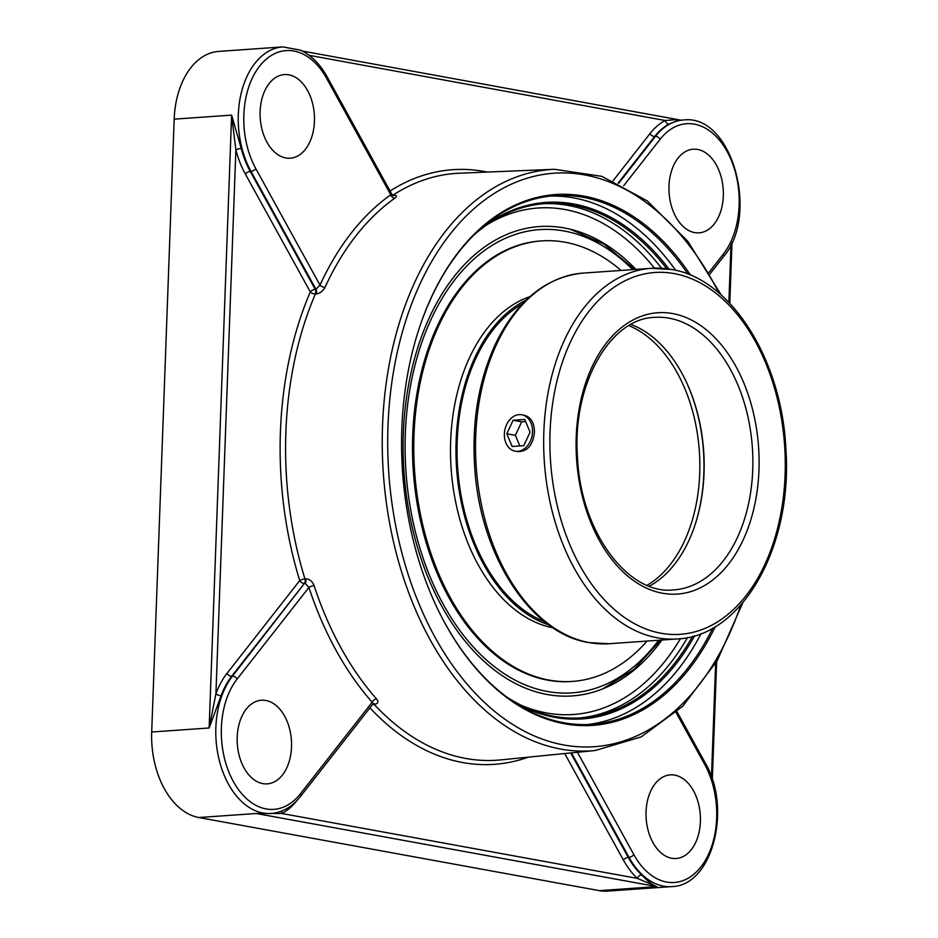 <?xml version="1.0" encoding="UTF-8"?>
<svg xmlns="http://www.w3.org/2000/svg" width="938" height="938" viewBox="0 0 938 938"><rect width="100%" height="100%" fill="white"/><g stroke="black" fill="none" stroke-linecap="round" stroke-linejoin="round"><path stroke-width="1.41" d="M712.833 628.038A264.973 171.384 -94 0 1 591.948 724.335A264.973 171.384 -94 0 1 563.785 722.741A264.973 171.384 -94 0 1 438.386 610.521M418.7 329.813A264.973 171.384 -94 0 1 554.874 195.679A264.973 171.384 -94 0 1 583.049 197.273A264.973 171.384 -94 0 1 688.011 274.166M690.603 275.221A266.075 172.1 86 0 0 583.928 196.124A266.075 172.1 86 0 0 418.805 329.508A266.075 172.1 86 0 0 438.527 610.802A266.075 172.1 86 0 0 715.248 626.631M587.329 724.558A264.973 171.384 86 0 0 701.12 633.572M675.653 270.308A264.973 171.384 86 0 0 573.822 197.918A264.973 171.384 86 0 0 550.266 196.101M692.537 636.386A257.786 166.73 -94 0 1 581.372 717.863A257.786 166.73 -94 0 1 506.895 697.11M474.452 234.512A257.786 166.73 -94 0 1 545.306 203.569A257.786 166.73 -94 0 1 666.754 268.737M513.449 701.73A258.888 167.445 86 0 0 694.659 635.788M668.935 269.03A258.888 167.445 86 0 0 480.303 229.024M241.218 148.392L231.616 115.116L235.872 149.857A3.928 0.821 165.5 0 1 241.218 148.392A77.057 49.843 -94 0 0 250.223 171.396L250.974 171.349L315.954 289.256L319.999 285.117A3.928 1.935 -155.4 0 0 325.029 287.298A293.922 190.109 -94 0 1 394.875 198.164C397.325 196.265 396.856 195.315 393.468 195.292L392.717 195.327M221.157 695.644A77.057 49.843 -94 0 1 231.721 676.204L304.404 583.448A3.928 2.486 85 0 0 304.932 578.875A3.928 1.02 -17.1 0 0 299.726 580.575L227.031 673.343A80.973 52.376 86 0 0 215.928 693.757L209.139 727.982L221.157 695.644A3.928 1.712 20.2 0 1 215.928 693.757L235.872 149.857A80.973 52.376 86 0 0 245.346 174.034A3.928 1.747 151.1 0 1 250.223 171.396L315.191 289.291A3.928 1.747 151.1 0 0 310.314 291.917A3.928 1.864 -156.7 0 0 315.379 294.016A3.928 2.497 87.4 0 0 315.191 289.291L315.954 289.256A3.928 2.497 87.4 0 1 316.129 293.981C320.022 293.36 322.989 291.132 325.029 287.298M227.031 673.343A3.928 2.427 38.1 0 0 231.721 676.204L232.46 676.157A77.057 49.843 86 0 0 218.589 757.447A77.057 49.843 86 0 0 262.98 813.023A77.057 49.843 86 0 0 271.176 813.492L256.273 813.504L281.928 813.516L637.371 878.402A3.928 2.451 133.1 0 1 641.569 874.873A77.057 49.843 -94 0 1 628.249 857.367A3.928 1.747 -28.9 0 0 623.371 859.994A80.973 52.376 86 0 0 637.371 878.402L656.764 886.609C652.719 885.085 647.654 881.169 641.569 874.873M297.182 800.29L297.076 800.431A3.928 2.427 38.1 0 1 297.065 800.419A80.973 52.376 86 0 1 281.928 813.516A3.928 2.873 62 0 1 282.068 810.936M310.466 56.339A80.973 52.376 86 0 0 309.716 55.623A3.928 2.451 -46.9 0 0 309.681 55.729M680.941 120.181L675.383 119.689L665.159 120.51L309.141 55.319M394.875 198.164A3.928 2.791 54.8 0 1 390.771 194.799L391.85 194.236L393.432 195.608L392.6 195.585A3.928 2.497 87.4 0 0 392.67 195.585M618.189 183.039L654.689 136.456A3.928 2.427 -141.9 0 1 650.011 133.583A80.973 52.376 86 0 1 665.159 120.51A3.928 2.873 -118 0 0 669.099 124.015L677.857 120.51L683.368 120.005A77.057 49.843 86 0 0 655.439 136.409L618.693 183.285M326.635 78.393L390.771 194.799A297.85 192.642 86 0 0 319.999 285.117L255.851 168.711A73.129 47.299 -94 0 1 259.615 66.164A73.129 47.299 -94 0 1 326.635 78.393A3.928 1.747 151.1 0 0 327.081 76.717C319.987 63.948 311.099 55.084 300.406 50.136L282.866 46.9L218.706 51.402A77.057 49.843 86 0 0 174.175 119.149L151.698 732.015A77.057 49.843 86 0 0 198.833 817.526L599.323 890.643A77.057 49.843 86 0 0 607.519 891.1L671.678 886.598C712.786 885.976 732.144 807.806 705.106 762.688A3.928 1.747 -28.9 0 1 704.661 764.364A73.129 47.299 -94 0 1 700.897 866.911A73.129 47.299 -94 0 1 633.877 854.682L577.445 752.288M635.929 269.394A235.262 152.167 86 0 0 572.309 229.74A235.262 152.167 86 0 0 403.34 433.415A235.262 152.167 86 0 0 547.241 694.519A235.262 152.167 86 0 0 604.459 688.175A235.262 152.167 86 0 0 661.923 640.021M372.163 704.989A3.928 2.333 137 0 1 374.051 704.309L374.801 704.239C378.225 703.617 378.788 701.835 376.513 698.916A293.922 190.109 -94 0 1 314.089 585.64C312.354 581.279 309.552 579.004 305.682 578.816L304.932 578.875A294.122 190.238 -94 0 1 315.379 294.016L316.129 293.981M373.172 703.488L372.163 702.222A3.928 2.286 138.5 0 1 376.513 698.916M374.801 704.239A3.928 2.486 85 0 0 373.418 703.488M314.089 585.64A3.928 1.09 -18.2 0 0 308.919 587.434L305.167 583.377A3.928 2.486 85 0 0 305.682 578.816M314.453 121.354A41.917 27.108 -94 0 1 290.229 158.205A41.917 27.108 -94 0 1 260.131 111.434A41.917 27.108 -94 0 1 284.366 74.583A41.917 27.108 -94 0 1 314.453 121.354M265.876 700.487A41.917 27.108 -94 0 1 291.554 743.588A41.917 27.108 -94 0 1 267.283 783.863A41.917 27.108 -94 0 1 262.828 783.617A41.917 27.108 -94 0 1 237.162 740.516A41.917 27.108 -94 0 1 261.421 700.24A41.917 27.108 -94 0 1 265.876 700.487M694.636 232.601A41.917 27.108 -94 0 1 668.958 189.499A41.917 27.108 -94 0 1 693.229 149.212A41.917 27.108 -94 0 1 697.684 149.47A41.917 27.108 -94 0 1 723.35 192.571A41.917 27.108 -94 0 1 699.091 232.847A41.917 27.108 -94 0 1 694.636 232.601M646.059 811.733A41.917 27.108 -94 0 1 670.283 774.87A41.917 27.108 -94 0 1 700.381 821.641A41.917 27.108 -94 0 1 676.146 858.505A41.917 27.108 -94 0 1 646.059 811.733M522.29 303.947A166.718 107.835 86 0 0 457.216 440.86A166.718 107.835 86 0 0 544.568 621.683M526.066 300.137A168.394 108.914 86 0 0 456.126 440.661A168.394 108.914 86 0 0 548.847 624.931M621.062 270.437A220.793 142.811 86 0 0 541.625 240.902L540.347 240.996A220.793 142.811 86 0 0 412.72 435.126A220.793 142.811 86 0 0 571.242 681.492L572.52 681.41A220.793 142.811 86 0 0 647.056 641.064M541.625 240.902A220.793 142.811 86 0 0 413.998 435.033A220.793 142.811 86 0 0 572.52 681.41M529.782 296.689A168.394 108.914 86 0 0 450.662 441.048A168.394 108.914 86 0 0 553.01 627.815M532.514 431.972A18.49 13.918 100.3 0 1 515.114 451.155A18.49 13.918 100.3 0 1 504.374 433.954A18.49 13.918 100.3 0 1 521.763 414.772A18.49 13.918 100.3 0 1 532.514 431.972M524.741 419.427L530.076 432.148L523.779 445.679L512.148 446.5L506.813 433.778L513.109 420.247L524.741 419.427M525.62 421.537L521.68 421.807L515.384 435.349L519.84 445.96M513.109 420.247L521.68 421.807M506.813 433.778L515.384 435.349M649.319 586.168A136.596 88.348 86 0 0 695.328 524.014A136.596 88.348 86 0 0 685.197 379.609A136.596 88.348 86 0 0 630.969 324.489M684.986 379.163A138.332 89.473 -94 0 1 695.175 524.483M524.248 415.229C531.025 417.164 534.414 422.874 534.426 432.324C532.925 445.269 527.32 451.706 517.612 451.612M740.797 605.08A287.45 185.923 -94 0 1 525.984 732.027A287.45 185.923 -94 0 1 387.992 425.946A287.45 185.923 -94 0 1 516.686 181.902A287.45 185.923 -94 0 1 718.907 292.996M661.583 268.268A257.786 166.73 86 0 0 543.032 203.745M579.086 718.004A257.786 166.73 86 0 0 687.484 637.57M245.346 174.034L310.314 291.917A298.038 192.771 86 0 0 299.726 580.575A3.928 2.427 38.1 0 0 304.404 583.448L232.46 676.157A3.928 2.427 38.1 0 1 237.138 679.03L308.919 587.434A297.85 192.642 86 0 0 372.163 702.222L300.394 793.806A3.928 2.427 38.1 0 1 300.5 796.432L373.066 703.84M174.175 119.149L231.616 115.116L209.139 727.982L151.698 732.015M571.441 752.874L628.999 857.32L628.249 857.367L570.714 752.956M564.711 753.542L623.371 859.994M369.924 707.85A298.038 192.771 86 0 0 528.352 757.154M721.193 294.978L687.835 241.289L647.29 200.92L601.915 176.367L554.464 169.297A291.378 188.456 86 0 0 382.528 425.688A291.378 188.456 86 0 0 595.22 750.517L500.575 759.909A294.122 190.238 -94 0 1 374.051 704.309A3.928 2.486 85 0 0 373.195 703.688M198.833 817.526L256.273 813.504L656.764 886.609L599.323 890.643M730.995 244.49L728.873 302.364M715.635 663.342L711.473 777.016M487.326 172.064A298.038 192.771 86 0 0 390.067 191.012M392.776 195.292A294.122 190.238 -94 0 1 459.432 173.213L554.464 169.297M623.653 185.794L660.118 139.27A3.928 2.427 -141.9 0 0 655.439 136.409L654.689 136.456A77.057 49.843 -94 0 1 669.099 124.015M650.011 133.583L613.089 180.706M487.397 224.487A253.858 164.197 -94 0 1 654.466 268.162M680.46 638.661A253.858 164.197 -94 0 1 521.118 705.235M255.851 168.711A3.928 1.747 151.1 0 1 250.974 171.349A77.057 49.843 86 0 1 241.57 91.736A77.057 49.843 86 0 1 282.866 46.9M300.394 793.806A73.129 47.299 -94 0 1 233.386 781.577A73.129 47.299 -94 0 1 237.138 679.03M709.937 273.955L723.468 256.684A3.928 2.427 -141.9 0 0 723.374 254.057L709.011 272.372M660.118 139.27A73.129 47.299 -94 0 1 727.126 151.51A73.129 47.299 -94 0 1 723.374 254.057M676.11 712.575L704.661 764.364M671.678 886.598A77.057 49.843 86 0 1 663.483 886.14A77.057 49.843 86 0 1 628.999 857.32A3.928 1.747 -28.9 0 0 633.877 854.682M628.917 325.674A136.596 88.348 -94 0 1 699.725 473.514A136.596 88.348 -94 0 1 647.114 585.289M658.664 640.255A232.19 150.174 -94 0 1 547.346 691.47A232.19 150.174 -94 0 1 405.333 433.778A232.19 150.174 -94 0 1 632.669 269.628M669.193 318.193A136.596 88.348 -94 0 1 752.851 458.647A136.596 88.348 -94 0 1 673.777 589.896C628.683 595.431 580.974 532.573 577.562 458.412C571.605 385.354 609.841 318.252 654.665 317.372A136.596 88.348 -94 0 1 669.193 318.193M672.71 313.585A141.005 91.197 86 0 0 585.898 508.865A141.005 91.197 86 0 0 744.151 537.755A141.005 91.197 86 0 0 672.71 313.585M674.176 273.579A181.362 117.297 -94 0 1 785.094 474.851A181.362 117.297 -94 0 1 660.985 633.232A181.362 117.297 -94 0 1 550.067 431.949A181.362 117.297 -94 0 1 674.176 273.579M589.322 642.612A185.771 120.158 -94 0 1 475.554 451.612A185.771 120.158 -94 0 1 583.073 273.099C546.713 276.827 517.882 299.691 496.577 341.69C478.802 378.952 471.533 421.279 474.792 468.672C480.408 555.624 530.427 633.42 588.689 642.589L609.067 643.738A185.771 120.158 -94 0 1 589.322 642.612M670.987 269.441A185.771 120.158 86 0 0 651.23 268.327A185.771 120.158 86 0 0 543.7 446.828A185.771 120.158 86 0 0 657.468 637.84A185.771 120.158 86 0 0 677.224 638.954L609.067 643.738M732.027 242.274L729.787 303.326M716.644 661.63L712.329 779.572M302.294 51.039L681.023 120.17M595.22 750.517L641.217 736.893L682.723 706.255L717.242 660.622L742.779 602.794M327.081 76.717L391.85 194.236M271.176 813.492C282.514 812.496 292.293 806.809 300.5 796.432M723.468 256.684C759.839 215.119 731.828 113.439 683.368 120.005M677.025 711.731L705.106 762.688M602.559 688.949L633.748 669.615L660.798 640.103M634.803 269.476L603.896 244.021L570.316 229.235M677.224 638.954C742.544 636.468 792.985 545.74 785.868 448.669C781.823 359.782 731.124 278.762 671.608 269.476L651.23 268.327L583.073 273.099"/></g></svg>
